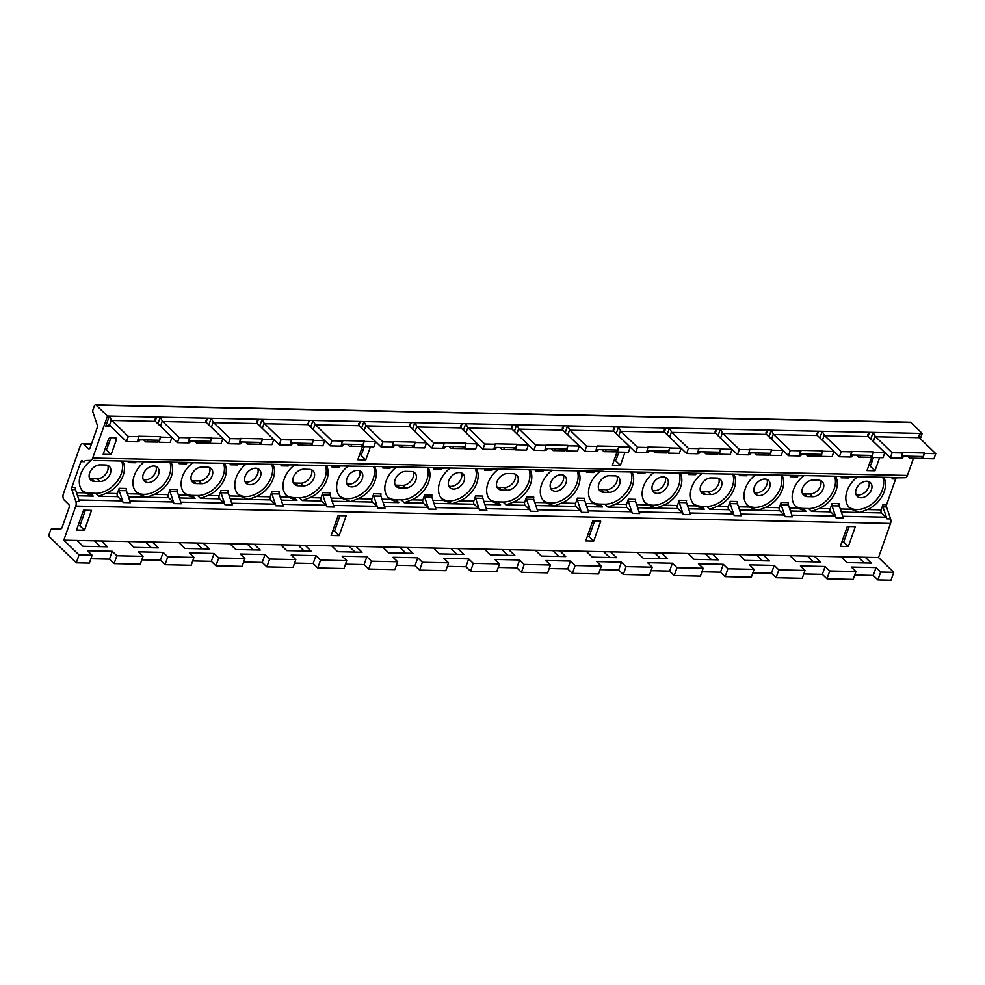 <?xml version="1.0" encoding="UTF-8"?>
<svg xmlns="http://www.w3.org/2000/svg" width="985" height="985" viewBox="0 0 985 985"><rect width="100%" height="100%" fill="white"/><g stroke="black" fill="none" stroke-linecap="round" stroke-linejoin="round"><path stroke-width="1.48" d="M878.521 557.547L890.538 523.429L75.82 506.056L63.803 540.174L79.046 554.937L92.134 555.22L87.517 550.738L112.253 551.268L116.87 555.749L143.059 556.303L138.442 551.834L163.165 552.351L167.782 556.833L193.971 557.387L189.354 552.917L214.09 553.447L218.707 557.916L244.896 558.47L240.278 554.001L265.014 554.53L269.631 559L295.82 559.566L291.191 555.084L315.926 555.614L320.544 560.083L346.732 560.65L342.115 556.168L366.851 556.697L371.468 561.179L397.657 561.733L393.04 557.264L417.763 557.781L422.393 562.263L448.581 562.817L443.952 558.347L468.688 558.877L473.305 563.346L499.493 563.9L494.876 559.431L519.612 559.96L524.229 564.43L550.418 564.996L545.801 560.514L570.524 561.044L575.154 565.513L601.33 566.079L596.713 561.598L621.449 562.127L626.066 566.609L652.255 567.163L647.637 562.694L672.373 563.223L676.99 567.692L703.179 568.246L698.562 563.777L723.286 564.306L727.903 568.776L754.091 569.33L749.474 564.861L774.21 565.39L778.827 569.859L805.016 570.426L800.399 565.944L825.122 566.473L829.752 570.955L855.94 571.509L851.311 567.04L876.047 567.557L880.664 572.039L893.764 572.31L878.521 557.547L865.236 557.264L871.245 563.088L846.878 562.558L840.87 556.747L865.236 557.264M91.322 444.444L83.934 444.284A4.531 2.696 -88.8 0 0 82.654 443.693A4.531 2.696 -88.8 0 0 80.241 445.983L63.348 493.977A4.531 2.696 -88.8 0 0 64.271 500.146L68.654 504.394A2.265 1.342 91.2 0 1 69.122 507.472L62.006 527.677A2.265 1.342 91.2 0 1 60.824 528.822L51.811 528.92A2.265 1.342 -88.8 0 0 50.641 530.065L49.25 533.993A2.265 1.342 -88.8 0 0 49.718 537.084L76.276 562.804L79.046 554.937M83.934 444.284L88.33 448.544L89.623 448.569M96.185 405.118L107.5 416.076L922.219 433.449L910.903 422.491L96.185 405.118A2.265 1.342 -88.8 0 0 95.545 404.823A2.265 1.342 -88.8 0 0 94.338 405.968L92.947 409.895A2.265 1.342 -88.8 0 0 92.935 412.161L97.306 425.237A2.265 1.342 91.2 0 1 97.281 427.49L90.177 447.695A2.265 1.342 91.2 0 1 88.97 448.84A2.265 1.342 91.2 0 1 88.33 448.544M107.5 416.076L92.713 458.062A4.531 2.696 -88.8 0 1 90.361 460.352L85.757 460.524A2.265 1.342 -88.8 0 0 84.575 461.669L80.942 461.583A2.265 1.342 91.2 0 1 82.124 460.438M80.942 461.583L71.88 487.316A2.265 1.342 91.2 0 0 71.856 489.582L75.857 501.525A4.531 2.696 -88.8 0 1 75.82 506.056M63.803 540.174L77.076 540.457L83.085 546.269L107.451 546.798L101.443 540.974L128.001 541.541L133.997 547.365L158.363 547.882L152.367 542.058L178.913 542.624L184.921 548.448L209.288 548.965L203.279 543.154L229.837 543.72L235.834 549.531L260.212 550.049L254.204 544.237L280.75 544.803L286.758 550.615L311.125 551.132L305.128 545.321L331.674 545.887L337.683 551.698L362.049 552.228L356.041 546.404L382.599 546.971L388.595 552.794L412.974 553.311L406.965 547.488L433.511 548.054L439.519 553.878L463.886 554.395L457.877 548.583L484.435 549.15L490.444 554.961L514.81 555.478L508.802 549.667L535.36 550.233L541.356 556.045L565.722 556.562L559.726 550.75L586.272 551.317L592.28 557.128L616.647 557.658L610.638 551.834L637.196 552.4L643.193 558.224L667.571 558.741L661.563 552.917L688.109 553.484L694.117 559.308L718.484 559.825L712.487 554.013L739.033 554.58L745.042 560.391L769.408 560.908L763.4 555.097L789.958 555.663L795.954 561.475L820.333 561.992L814.324 556.18L840.87 556.747M854.697 575.031L873.276 575.425L877.894 579.906L890.994 580.177L893.764 572.31M890.538 523.429A4.531 2.696 -88.8 0 0 890.575 518.898L886.943 518.824A4.531 2.696 -88.8 0 0 885.971 517.187L842.754 516.263M857.775 476.715L901.386 477.651A4.531 2.696 -88.8 0 0 901.447 477.651L893.198 477.737A2.265 1.342 91.2 0 0 892.028 478.882L895.661 478.969L886.599 504.702A2.265 1.342 -88.8 0 0 886.574 506.955L890.575 518.898M895.661 478.969A2.265 1.342 91.2 0 1 896.842 477.823L905.08 477.725A4.531 2.696 -88.8 0 0 907.431 475.447L92.713 458.062M922.219 433.449L920.347 438.756M913.477 458.284L907.431 475.447M910.903 422.491A2.265 1.342 -88.8 0 0 910.263 422.196L95.545 404.823M877.894 579.906L880.664 572.039M76.276 562.804L89.364 563.088L92.134 555.22M90.891 558.741L109.483 559.135L114.1 563.605L140.289 564.171L143.059 556.303M141.815 559.825L160.395 560.219L165.012 564.7L191.201 565.255L193.971 557.387M192.74 560.908L211.319 561.315L215.937 565.784L242.125 566.338L244.896 558.47M243.652 562.004L262.244 562.398L266.861 566.867L293.05 567.422L295.82 559.566M294.577 563.088L313.156 563.482L317.773 567.951L343.962 568.517L346.732 560.65M345.489 564.171L364.081 564.565L368.698 569.047L394.887 569.601L397.657 561.733M396.413 565.255L414.993 565.649L419.622 570.13L445.811 570.684L448.581 562.817M447.338 566.338L465.917 566.744L470.535 571.214L496.723 571.768L499.493 563.9M498.25 567.434L516.842 567.828L521.459 572.297L547.648 572.864L550.418 564.996M549.174 568.517L567.754 568.911L572.384 573.381L598.56 573.947L601.33 566.079M600.099 569.601L618.678 569.995L623.296 574.477L649.484 575.031L652.255 567.163M651.011 570.684L669.603 571.078L674.22 575.56L700.409 576.114L703.179 568.246M701.936 571.768L720.515 572.174L725.132 576.644L751.321 577.198L754.091 569.33M752.848 572.864L771.44 573.258L776.057 577.727L802.246 578.293L805.016 570.426M803.772 573.947L822.352 574.341L826.981 578.811L853.17 579.377L855.94 571.509M849.181 526.507L843.714 542.033L841.855 541.996M594.571 521.077L589.104 536.603L587.257 536.566M339.973 515.648L334.506 531.174L332.659 531.124M85.375 510.218L79.908 525.744L78.061 525.694M91.519 510.353L83.528 510.181L76.522 530.041L84.525 530.213L91.519 510.353M346.129 515.783L338.126 515.611L331.132 535.471L339.135 535.643L346.129 515.783M600.727 521.213L592.724 521.04L585.73 540.9L593.733 541.073L600.727 521.213M855.325 526.643L847.322 526.47L840.328 546.33L848.331 546.503L855.325 526.643M868.77 481.616A9.505 6.686 -45.9 0 1 866.751 490.444A9.505 6.686 -45.9 0 1 858.144 495.073A9.505 6.686 -45.9 0 1 856.113 494.692M766.933 479.449A9.505 6.686 -45.9 0 1 764.914 488.277A9.505 6.686 -45.9 0 1 756.308 492.906A9.505 6.686 -45.9 0 1 754.264 492.525M665.084 477.269A9.505 6.686 -45.9 0 1 663.065 486.097A9.505 6.686 -45.9 0 1 654.459 490.727A9.505 6.686 -45.9 0 1 652.427 490.345M563.248 475.102A9.505 6.686 -45.9 0 1 561.228 483.93A9.505 6.686 -45.9 0 1 552.622 488.56A9.505 6.686 -45.9 0 1 550.59 488.178M461.411 472.935A9.505 6.686 -45.9 0 1 459.392 481.751A9.505 6.686 -45.9 0 1 450.785 486.381A9.505 6.686 -45.9 0 1 448.754 485.999M359.574 470.756A9.505 6.686 -45.9 0 1 357.555 479.584A9.505 6.686 -45.9 0 1 348.949 484.214A9.505 6.686 -45.9 0 1 346.905 483.832M257.725 468.589A9.505 6.686 -45.9 0 1 255.706 477.417A9.505 6.686 -45.9 0 1 247.1 482.034A9.505 6.686 -45.9 0 1 245.068 481.653M155.889 466.41A9.505 6.686 -45.9 0 1 153.869 475.238A9.505 6.686 -45.9 0 1 145.263 479.867A9.505 6.686 -45.9 0 1 143.231 479.486M802.455 493.547A9.505 6.686 134.1 0 0 804.499 493.928L809.953 494.039A9.505 6.686 134.1 0 0 818.56 489.422A9.505 6.686 134.1 0 0 820.579 480.594M700.618 491.38A9.505 6.686 134.1 0 0 702.662 491.761L708.116 491.872A9.505 6.686 134.1 0 0 716.723 487.243A9.505 6.686 134.1 0 0 718.742 478.414M598.781 489.2A9.505 6.686 134.1 0 0 600.813 489.582L606.267 489.705A9.505 6.686 134.1 0 0 614.874 485.076A9.505 6.686 134.1 0 0 616.893 476.248M496.945 487.033A9.505 6.686 134.1 0 0 498.976 487.415L504.431 487.526A9.505 6.686 134.1 0 0 513.037 482.896A9.505 6.686 134.1 0 0 515.057 474.068M395.096 484.854A9.505 6.686 134.1 0 0 397.14 485.236L402.594 485.359A9.505 6.686 134.1 0 0 411.201 480.729A9.505 6.686 134.1 0 0 413.22 471.901M293.259 482.687A9.505 6.686 134.1 0 0 295.291 483.069L300.757 483.179A9.505 6.686 134.1 0 0 309.364 478.562A9.505 6.686 134.1 0 0 311.383 469.734M191.422 480.52A9.505 6.686 134.1 0 0 193.454 480.902L198.908 481.012A9.505 6.686 134.1 0 0 207.515 476.383A9.505 6.686 134.1 0 0 209.534 467.555M89.586 478.341A9.505 6.686 134.1 0 0 91.617 478.722L97.072 478.845A9.505 6.686 134.1 0 0 105.678 474.216A9.505 6.686 134.1 0 0 107.697 465.388M871.737 457.126L866.997 470.621L874.988 470.781L869.213 465.191L870.518 465.228M617.139 451.696L612.387 465.191L620.39 465.351L614.615 459.761L615.92 459.786M362.542 446.267L357.789 459.761L365.792 459.921L360.017 454.331L361.323 454.356M111.194 454.491L116.39 439.741A2.265 1.588 -45.9 0 0 116.144 438.079A2.265 1.588 -45.9 0 0 115.257 437.734L110.899 437.648A2.265 1.588 -45.9 0 0 108.387 439.569L103.191 454.319L111.194 454.491L105.42 448.901L106.725 448.926M873.473 457.508L871.072 464.341A2.265 1.342 91.2 0 1 869.866 465.486A2.265 1.342 91.2 0 1 869.213 465.191M105.42 448.901A2.265 1.342 91.2 0 0 106.06 449.197A2.265 1.342 91.2 0 0 107.267 448.052L110.936 437.648M360.017 454.331A2.265 1.342 91.2 0 0 360.67 454.627A2.265 1.342 91.2 0 0 361.864 453.482L364.278 446.648M614.615 459.761A2.265 1.342 91.2 0 0 615.268 460.057A2.265 1.342 91.2 0 0 616.462 458.911L618.875 452.078M365.792 459.921L370.422 446.784M620.39 465.351L625.019 452.213M874.988 470.781L879.617 457.643M93.969 460.426L137.592 461.362A4.531 2.696 -88.8 0 0 137.641 461.362L129.404 461.448L136.681 461.608A2.265 1.342 -88.8 0 0 135.499 462.753L128.222 462.593L128.727 461.177M136.681 461.608L188.517 462.445A4.531 2.696 -88.8 0 0 188.566 462.445L180.329 462.531L187.593 462.691A2.265 1.342 -88.8 0 0 186.424 463.837L179.147 463.676L179.652 462.26M187.593 462.691L239.429 463.529A4.531 2.696 -88.8 0 0 239.478 463.529L231.241 463.627L238.518 463.775A2.265 1.342 -88.8 0 0 237.336 464.92L230.071 464.772L230.564 463.344M238.518 463.775L290.353 464.625A4.531 2.696 -88.8 0 0 290.403 464.625L282.166 464.711L289.442 464.858A2.265 1.342 -88.8 0 0 288.26 466.004L280.984 465.856L281.488 464.427M289.442 464.858L341.266 465.708A4.531 2.696 -88.8 0 0 341.327 465.708L333.078 465.794L340.354 465.954A2.265 1.342 -88.8 0 0 339.185 467.099L331.908 466.939L332.413 465.511M391.279 467.038L399.516 466.952L392.239 466.791A4.531 2.696 -88.8 0 0 392.239 466.791L384.002 466.878L391.279 467.038A2.265 1.342 -88.8 0 0 390.097 468.183L382.82 468.023L383.325 466.607M399.491 466.952L443.115 467.875A4.531 2.696 -88.8 0 0 443.164 467.875L434.927 467.961L442.191 468.121A2.265 1.342 -88.8 0 0 441.021 469.266L433.745 469.106L434.25 467.69M450.416 468.035L494.027 468.958A4.531 2.696 -88.8 0 0 494.088 468.958L485.839 469.057L493.116 469.205A2.265 1.342 -88.8 0 0 491.946 470.35L484.669 470.202L485.162 468.774M501.328 469.119L544.951 470.054A4.531 2.696 -88.8 0 0 545 470.054L536.763 470.14L544.04 470.301A2.265 1.342 -88.8 0 0 542.858 471.433L535.581 471.286L536.086 469.857M544.04 470.301L595.876 471.138A4.531 2.696 -88.8 0 0 595.925 471.138L587.688 471.224L594.952 471.384A2.265 1.342 -88.8 0 0 593.783 472.529L586.506 472.369L587.011 470.941M594.952 471.384L646.788 472.221A4.531 2.696 -88.8 0 0 646.837 472.221L638.6 472.308L645.877 472.468A2.265 1.342 -88.8 0 0 644.695 473.613L637.43 473.453L637.923 472.037M645.877 472.468L697.712 473.305A4.531 2.696 -88.8 0 0 697.762 473.305L689.525 473.403L696.801 473.551A2.265 1.342 -88.8 0 0 695.619 474.696L688.343 474.536L688.847 473.12M696.801 473.551L748.625 474.388A4.531 2.696 -88.8 0 0 748.686 474.388L740.437 474.487L747.713 474.635A2.265 1.342 -88.8 0 0 746.544 475.78L739.267 475.632L739.772 474.204M798.638 475.73L806.875 475.632L799.598 475.484A4.531 2.696 -88.8 0 0 799.598 475.484L791.361 475.57L798.638 475.73A2.265 1.342 -88.8 0 0 797.456 476.863L790.179 476.715L790.684 475.287M806.85 475.632L850.474 476.568A4.531 2.696 -88.8 0 0 850.523 476.568L842.286 476.654L849.562 476.814A2.265 1.342 -88.8 0 0 848.38 477.959L841.104 477.799L841.609 476.371M883.717 477.269A23.086 16.24 -45.9 0 1 867.305 509.553L859.757 512.471L881.587 512.926A2.265 1.342 91.2 0 1 881.119 509.848L882.966 504.615A2.265 1.342 91.2 0 0 882.942 506.881L886.943 518.824M892.028 478.882L892.521 477.466M835.526 476.248A23.086 16.24 -45.9 0 1 819.114 508.519L811.566 511.437L830.663 511.843A2.265 1.342 91.2 0 1 830.207 508.765L832.042 503.532L839.318 503.692A2.265 1.342 -88.8 0 0 839.294 505.945L832.017 505.798L836.019 517.741A4.531 2.696 -88.8 0 0 835.058 516.091L791.829 515.167M781.881 475.102A23.086 16.24 -45.9 0 1 765.468 507.373L757.921 510.292L779.751 510.759A2.265 1.342 91.2 0 1 779.283 507.669L781.13 502.448L788.394 502.596A2.265 1.342 -88.8 0 0 788.369 504.862L781.105 504.714L785.107 516.657A4.531 2.696 -88.8 0 0 784.134 515.007L740.905 514.084M733.69 474.081A23.086 16.24 -45.9 0 1 717.277 506.352L709.729 509.27L728.826 509.676A2.265 1.342 91.2 0 1 728.358 506.585L730.205 501.365L737.482 501.513A2.265 1.342 -88.8 0 0 737.457 503.778L730.18 503.618L734.182 515.574A4.531 2.696 -88.8 0 0 733.209 513.924L689.992 513M680.044 472.935A23.086 16.24 -45.9 0 1 663.631 505.206L656.084 508.125L677.902 508.592A2.265 1.342 91.2 0 1 677.446 505.502L679.281 500.269L686.557 500.429A2.265 1.342 -88.8 0 0 686.533 502.695L679.256 502.535L683.258 514.478A4.531 2.696 -88.8 0 0 682.297 512.84L639.068 511.917M631.853 471.901A23.086 16.24 -45.9 0 1 615.44 504.185L607.893 507.09L626.989 507.497A2.265 1.342 91.2 0 1 626.522 504.418L628.368 499.186L635.633 499.346A2.265 1.342 -88.8 0 0 635.62 501.611L628.344 501.451L632.345 513.394A4.531 2.696 -88.8 0 0 631.373 511.744L588.144 510.833M578.207 470.756A23.086 16.24 -45.9 0 1 561.795 503.039L554.247 505.945L576.065 506.413A2.265 1.342 91.2 0 1 575.597 503.335L577.444 498.102L584.721 498.262A2.265 1.342 -88.8 0 0 584.696 500.515L577.419 500.368L581.421 512.311A4.531 2.696 -88.8 0 0 580.448 510.661L537.231 509.737M530.016 469.734A23.086 16.24 -45.9 0 1 513.604 502.005L506.056 504.923L525.14 505.33A2.265 1.342 91.2 0 1 524.685 502.239L526.519 497.019L533.796 497.166A2.265 1.342 -88.8 0 0 533.771 499.432L526.507 499.272L530.509 511.227A4.531 2.696 -88.8 0 0 529.536 509.577L486.307 508.654M476.358 468.589A23.086 16.24 -45.9 0 1 459.946 500.86L452.398 503.778L474.228 504.246A2.265 1.342 91.2 0 1 473.76 501.156L475.607 495.935L482.884 496.083A2.265 1.342 -88.8 0 0 482.859 498.348L475.583 498.188L479.584 510.131A4.531 2.696 -88.8 0 0 478.612 508.494L435.395 507.57M428.167 467.555A23.086 16.24 -45.9 0 1 411.755 499.838L404.207 502.744L423.304 503.15A2.265 1.342 91.2 0 1 422.848 500.072L424.683 494.839L431.959 494.999A2.265 1.342 -88.8 0 0 431.935 497.265L424.658 497.105L428.66 509.048A4.531 2.696 -88.8 0 0 427.699 507.41L384.47 506.487M374.522 466.41A23.086 16.24 -45.9 0 1 358.109 498.693L350.562 501.599L372.392 502.067A2.265 1.342 91.2 0 1 371.924 498.989L373.758 493.756L381.035 493.916A2.265 1.342 -88.8 0 0 381.01 496.169L373.746 496.021L377.748 507.964A4.531 2.696 -88.8 0 0 376.775 506.315L333.546 505.404M326.331 465.388A23.086 16.24 -45.9 0 1 309.918 497.659L302.37 500.577L321.467 500.983A2.265 1.342 91.2 0 1 320.999 497.893L322.846 492.672L330.123 492.82A2.265 1.342 -88.8 0 0 330.098 495.086L322.821 494.938L326.823 506.881A4.531 2.696 -88.8 0 0 325.85 505.231L282.633 504.308M272.685 464.243A23.086 16.24 -45.9 0 1 256.272 496.514L248.725 499.432L270.543 499.9A2.265 1.342 91.2 0 1 270.087 496.809L271.922 491.589L279.198 491.737A2.265 1.342 -88.8 0 0 279.174 494.002L271.897 493.842L275.899 505.798A4.531 2.696 -88.8 0 0 274.938 504.148L231.709 503.224M224.494 463.209A23.086 16.24 -45.9 0 1 208.081 495.492L200.534 498.41L219.63 498.816A2.265 1.342 91.2 0 1 219.162 495.726L221.009 490.493L228.274 490.653A2.265 1.342 -88.8 0 0 228.261 492.919L220.985 492.759L224.986 504.702A4.531 2.696 -88.8 0 0 224.014 503.064L180.784 502.141M170.848 462.063A23.086 16.24 -45.9 0 1 154.436 494.347L146.888 497.265L168.706 497.721A2.265 1.342 91.2 0 1 168.238 494.642L170.085 489.41L177.362 489.57A2.265 1.342 -88.8 0 0 177.337 491.835L170.06 491.675L174.062 503.618A4.531 2.696 -88.8 0 0 173.089 501.981L129.872 501.057M122.657 461.042A23.086 16.24 -45.9 0 1 106.245 493.313L98.697 496.231L117.781 496.637A2.265 1.342 91.2 0 1 117.326 493.559L119.16 488.326L126.437 488.486A2.265 1.342 -88.8 0 0 126.412 490.739L119.148 490.592L123.137 502.535A4.531 2.696 -88.8 0 0 122.177 500.885L78.948 499.974M789.958 555.663L814.324 556.18M739.033 554.58L763.4 555.097M688.109 553.484L712.487 554.013M637.196 552.4L661.563 552.917M586.272 551.317L610.638 551.834M535.36 550.233L559.726 550.75M484.435 549.15L508.802 549.667M433.511 548.054L457.877 548.583M382.599 546.971L406.965 547.488M331.674 545.887L356.041 546.404M280.75 544.803L305.128 545.321M229.837 543.72L254.204 544.237M178.913 542.624L203.279 543.154M128.001 541.541L152.367 542.058M77.076 540.457L101.443 540.974M807.368 556.033L813.364 561.844M756.443 554.949L762.452 560.76M705.519 553.865L711.527 559.677M654.606 552.77L660.603 558.593M603.682 551.686L609.69 557.51M552.757 550.603L558.766 556.414M501.845 549.519L507.841 555.331M450.921 548.436L456.929 554.247M399.996 547.34L406.005 553.164M349.084 546.256L355.092 552.08M298.159 545.173L304.168 550.984M247.247 544.089L253.244 549.901M196.323 543.006L202.331 548.817M145.398 541.91L151.407 547.734M94.486 540.827L100.482 546.638M858.28 557.116L864.288 562.94M84.525 530.213L79.908 525.744M339.135 535.643L334.506 531.174M593.733 541.073L589.104 536.603M848.331 546.503L843.714 542.033M71.88 487.316L75.525 487.39A2.265 1.342 -88.8 0 0 75.5 489.656L79.502 501.599L75.857 501.525M121.647 461.017A23.086 16.24 -45.9 0 1 116.427 482.293A23.086 16.24 -45.9 0 1 95.693 493.325L90.238 493.202L93.23 496.12L84.759 492.857A23.086 16.24 -45.9 0 1 83.085 491.515A23.086 16.24 -45.9 0 1 91.039 460.463M90.238 493.202A23.086 16.24 -45.9 0 1 82.211 490.567M117.781 496.637L122.177 500.885M100.211 464.883A9.505 6.686 134.1 0 0 90.805 470.633A9.505 6.686 134.1 0 0 90.682 479.978A9.505 6.686 134.1 0 0 94.388 481.406L99.842 481.53A9.505 6.686 134.1 0 0 109.249 475.78A9.505 6.686 134.1 0 0 109.36 466.434A9.505 6.686 134.1 0 0 105.666 465.006L100.211 464.883M128.469 496.871L146.888 497.265L138.405 494.002A23.086 16.24 -45.9 0 1 136.73 492.66A23.086 16.24 -45.9 0 1 144.807 461.522M128.222 462.593A2.265 1.342 91.2 0 1 129.404 461.448M169.839 462.051A23.086 16.24 134.1 0 1 164.618 483.327A23.086 16.24 134.1 0 1 143.884 494.347A23.086 16.24 -45.9 0 1 135.856 491.712M223.484 463.196A23.086 16.24 -45.9 0 1 218.264 484.472A23.086 16.24 -45.9 0 1 197.529 495.492L192.075 495.381L195.079 498.287L186.608 495.036A23.086 16.24 -45.9 0 1 184.921 493.694A23.086 16.24 -45.9 0 1 192.875 462.63M192.075 495.381A23.086 16.24 -45.9 0 1 184.047 492.746M219.63 498.816L224.014 503.064M177.337 491.835L181.338 503.778L174.062 503.618M170.06 491.675A2.265 1.342 91.2 0 1 170.085 489.41M168.706 497.721L173.089 501.981M126.412 490.739L130.414 502.695L123.137 502.535M119.148 490.592A2.265 1.342 91.2 0 1 119.16 488.326M202.048 467.062A9.505 6.686 134.1 0 0 192.641 472.812A9.505 6.686 134.1 0 0 192.531 482.145A9.505 6.686 134.1 0 0 196.224 483.586L201.679 483.697A9.505 6.686 134.1 0 0 211.085 477.947A9.505 6.686 134.1 0 0 211.209 468.614A9.505 6.686 134.1 0 0 207.503 467.173L202.048 467.062M230.305 499.038L248.725 499.432L240.254 496.181A23.086 16.24 -45.9 0 1 238.579 494.827A23.086 16.24 -45.9 0 1 246.644 463.689M230.071 464.772A2.265 1.342 91.2 0 1 231.241 463.627M271.675 464.218A23.086 16.24 134.1 0 1 266.455 485.494A23.086 16.24 134.1 0 1 245.721 496.526A23.086 16.24 -45.9 0 1 237.705 493.891M325.321 465.363A23.086 16.24 -45.9 0 1 320.1 486.639A23.086 16.24 -45.9 0 1 299.366 497.671L293.912 497.548L296.916 500.466L288.445 497.203A23.086 16.24 -45.9 0 1 286.77 495.861A23.086 16.24 -45.9 0 1 294.712 464.809M293.912 497.548A23.086 16.24 -45.9 0 1 285.896 494.913M321.467 500.983L325.85 505.231M279.174 494.002L283.175 505.945L275.899 505.798M271.897 493.842A2.265 1.342 91.2 0 1 271.922 491.589M270.543 499.9L274.938 504.148M228.261 492.919L232.263 504.862L224.986 504.702M220.985 492.759A2.265 1.342 91.2 0 1 221.009 490.493M303.885 469.229A9.505 6.686 134.1 0 0 294.49 474.979A9.505 6.686 134.1 0 0 294.367 484.325A9.505 6.686 134.1 0 0 298.073 485.753L303.528 485.864A9.505 6.686 134.1 0 0 312.922 480.126A9.505 6.686 134.1 0 0 313.045 470.781A9.505 6.686 134.1 0 0 309.339 469.352L303.885 469.229M332.142 501.217L350.562 501.599L342.09 498.348A23.086 16.24 -45.9 0 1 340.416 497.006A23.086 16.24 -45.9 0 1 348.481 465.856M331.908 466.939A2.265 1.342 91.2 0 1 333.078 465.794M392.19 466.791L340.354 465.954M373.512 466.397A23.086 16.24 134.1 0 1 368.291 487.673A23.086 16.24 134.1 0 1 347.557 498.693A23.086 16.24 -45.9 0 1 339.542 496.058M427.158 467.543A23.086 16.24 -45.9 0 1 421.937 488.819A23.086 16.24 -45.9 0 1 401.203 499.838L395.748 499.727L398.753 502.633L390.282 499.37A23.086 16.24 -45.9 0 1 388.607 498.028A23.086 16.24 -45.9 0 1 396.561 466.976M395.748 499.727A23.086 16.24 -45.9 0 1 387.733 497.08M423.304 503.15L427.699 507.41M381.01 496.169L385.012 508.125L377.748 507.964M373.746 496.021A2.265 1.342 91.2 0 1 373.758 493.756M372.392 502.067L376.775 506.315M330.098 495.086L334.1 507.029L326.823 506.881M322.821 494.938A2.265 1.342 91.2 0 1 322.846 492.672M405.721 471.409A9.505 6.686 134.1 0 0 396.327 477.146A9.505 6.686 134.1 0 0 396.204 486.491A9.505 6.686 134.1 0 0 399.91 487.92L405.364 488.043A9.505 6.686 134.1 0 0 414.759 482.293A9.505 6.686 134.1 0 0 414.882 472.948A9.505 6.686 134.1 0 0 411.176 471.519L405.721 471.409M433.991 503.384L452.398 503.778L443.927 500.515A23.086 16.24 -45.9 0 1 442.253 499.173A23.086 16.24 -45.9 0 1 450.317 468.035M433.745 469.106A2.265 1.342 91.2 0 1 434.927 467.961M443.164 467.875L450.44 468.035L442.191 468.121M475.349 468.565A23.086 16.24 134.1 0 1 470.128 489.84A23.086 16.24 134.1 0 1 449.406 500.873A23.086 16.24 -45.9 0 1 441.379 498.225M529.007 469.71A23.086 16.24 -45.9 0 1 523.786 490.986A23.086 16.24 -45.9 0 1 503.052 502.018L497.597 501.894L500.589 504.8L492.118 501.55A23.086 16.24 -45.9 0 1 490.444 500.208A23.086 16.24 -45.9 0 1 498.398 469.156M497.597 501.894A23.086 16.24 -45.9 0 1 489.57 499.26M525.14 505.33L529.536 509.577M482.859 498.348L486.861 510.292L479.584 510.131M475.583 498.188A2.265 1.342 91.2 0 1 475.607 495.935M474.228 504.246L478.612 508.494M431.935 497.265L435.936 509.208L428.66 509.048M424.658 497.105A2.265 1.342 91.2 0 1 424.683 494.839M507.57 473.576A9.505 6.686 134.1 0 0 498.164 479.326A9.505 6.686 134.1 0 0 498.041 488.659A9.505 6.686 134.1 0 0 501.747 490.099L507.201 490.21A9.505 6.686 134.1 0 0 516.608 484.46A9.505 6.686 134.1 0 0 516.719 475.127A9.505 6.686 134.1 0 0 513.025 473.687L507.57 473.576M535.828 505.551L554.247 505.945L545.776 502.695A23.086 16.24 -45.9 0 1 544.089 501.353A23.086 16.24 -45.9 0 1 552.166 470.202M535.581 471.286A2.265 1.342 91.2 0 1 536.763 470.14M577.198 470.731A23.086 16.24 134.1 0 1 571.977 492.02A23.086 16.24 134.1 0 1 551.243 503.039A23.086 16.24 -45.9 0 1 543.215 500.405M630.843 471.877A23.086 16.24 -45.9 0 1 625.623 493.165A23.086 16.24 -45.9 0 1 604.888 504.185L599.434 504.074L602.438 506.979L593.967 503.717A23.086 16.24 -45.9 0 1 592.28 502.375A23.086 16.24 -45.9 0 1 600.234 471.322M599.434 504.074A23.086 16.24 -45.9 0 1 591.419 501.427M626.989 507.497L631.373 511.744M584.696 500.515L588.698 512.471L581.421 512.311M577.419 500.368A2.265 1.342 91.2 0 1 577.444 498.102M576.065 506.413L580.448 510.661M533.771 499.432L537.773 511.375L530.509 511.227M526.507 499.272A2.265 1.342 91.2 0 1 526.519 497.019M609.407 475.743A9.505 6.686 134.1 0 0 600 481.493A9.505 6.686 134.1 0 0 599.89 490.838A9.505 6.686 134.1 0 0 603.583 492.266L609.038 492.389A9.505 6.686 134.1 0 0 618.445 486.639A9.505 6.686 134.1 0 0 618.568 477.294A9.505 6.686 134.1 0 0 614.862 475.866L609.407 475.743M637.664 507.731L656.084 508.125L647.613 504.862A23.086 16.24 -45.9 0 1 645.938 503.52A23.086 16.24 -45.9 0 1 654.003 472.381M637.43 473.453A2.265 1.342 91.2 0 1 638.6 472.308M679.034 472.911A23.086 16.24 134.1 0 1 673.814 494.187A23.086 16.24 134.1 0 1 653.08 505.219A23.086 16.24 -45.9 0 1 645.064 502.572M732.68 474.056A23.086 16.24 -45.9 0 1 727.459 495.332A23.086 16.24 -45.9 0 1 706.725 506.352L701.271 506.241L704.275 509.146L695.804 505.896A23.086 16.24 -45.9 0 1 694.13 504.554A23.086 16.24 -45.9 0 1 702.071 473.489M701.271 506.241A23.086 16.24 -45.9 0 1 693.255 503.606M728.826 509.676L733.209 513.924M686.533 502.695L690.534 514.638L683.258 514.478M679.256 502.535A2.265 1.342 91.2 0 1 679.281 500.269M677.902 508.592L682.297 512.84M635.62 501.611L639.622 513.554L632.345 513.394M628.344 501.451A2.265 1.342 91.2 0 1 628.368 499.186M711.244 477.922A9.505 6.686 134.1 0 0 701.849 483.672A9.505 6.686 134.1 0 0 701.726 493.005A9.505 6.686 134.1 0 0 705.432 494.445L710.887 494.556A9.505 6.686 134.1 0 0 720.281 488.806A9.505 6.686 134.1 0 0 720.404 479.473A9.505 6.686 134.1 0 0 716.698 478.033L711.244 477.922M739.501 509.898L757.921 510.292L749.45 507.041A23.086 16.24 -45.9 0 1 747.775 505.699A23.086 16.24 -45.9 0 1 755.84 474.548M739.267 475.632A2.265 1.342 91.2 0 1 740.437 474.487M799.549 475.484L747.713 474.635M780.871 475.078A23.086 16.24 134.1 0 1 775.651 496.354A23.086 16.24 134.1 0 1 754.916 507.386A23.086 16.24 -45.9 0 1 746.901 504.751M834.517 476.223A23.086 16.24 -45.9 0 1 829.296 497.499A23.086 16.24 -45.9 0 1 808.562 508.531L803.107 508.408L806.112 511.326L797.641 508.063A23.086 16.24 -45.9 0 1 795.966 506.721A23.086 16.24 -45.9 0 1 803.92 475.669M803.107 508.408A23.086 16.24 -45.9 0 1 795.092 505.773M830.663 511.843L835.058 516.091M788.369 504.862L792.371 516.805L785.107 516.657M781.105 504.714A2.265 1.342 91.2 0 1 781.13 502.448M779.751 510.759L784.134 515.007M737.457 503.778L741.459 515.721L734.182 515.574M730.18 503.618A2.265 1.342 91.2 0 1 730.205 501.365M813.081 480.089A9.505 6.686 134.1 0 0 803.686 485.839A9.505 6.686 134.1 0 0 803.563 495.184A9.505 6.686 134.1 0 0 807.269 496.612L812.724 496.723A9.505 6.686 134.1 0 0 822.118 490.986A9.505 6.686 134.1 0 0 822.241 481.64A9.505 6.686 134.1 0 0 818.535 480.212L813.081 480.089M841.35 512.077L859.757 512.471L851.286 509.208A23.086 16.24 -45.9 0 1 849.612 507.866A23.086 16.24 -45.9 0 1 857.676 476.728M841.104 477.799A2.265 1.342 91.2 0 1 842.286 476.654M850.523 476.568L857.8 476.715L849.562 476.814M882.708 477.257A23.086 16.24 134.1 0 1 877.487 498.533A23.086 16.24 134.1 0 1 856.765 509.553A23.086 16.24 -45.9 0 1 848.738 506.918M881.587 512.926L885.971 517.187M839.294 505.945L843.295 517.901L836.019 517.741M832.017 505.798A2.265 1.342 91.2 0 1 832.042 503.532M860.915 497.757A9.505 6.686 -45.9 0 1 857.209 496.329A9.505 6.686 -45.9 0 1 857.332 486.984A9.505 6.686 -45.9 0 1 866.738 481.234A9.505 6.686 134.1 0 1 870.432 482.675A9.505 6.686 134.1 0 1 870.309 492.007A9.505 6.686 134.1 0 1 860.915 497.757M790.179 476.715A2.265 1.342 91.2 0 1 791.361 475.57M759.078 495.59A9.505 6.686 -45.9 0 1 755.372 494.15A9.505 6.686 -45.9 0 1 755.495 484.817A9.505 6.686 -45.9 0 1 764.889 479.067A9.505 6.686 134.1 0 1 768.596 480.495A9.505 6.686 134.1 0 1 768.472 489.84A9.505 6.686 134.1 0 1 759.078 495.59M688.343 474.536A2.265 1.342 91.2 0 1 689.525 473.403M657.241 493.411A9.505 6.686 -45.9 0 1 653.535 491.983A9.505 6.686 -45.9 0 1 653.658 482.638A9.505 6.686 -45.9 0 1 663.053 476.888A9.505 6.686 134.1 0 1 666.759 478.328A9.505 6.686 134.1 0 1 666.636 487.661A9.505 6.686 134.1 0 1 657.241 493.411M586.506 472.369A2.265 1.342 91.2 0 1 587.688 471.224M555.392 491.244A9.505 6.686 -45.9 0 1 551.686 489.804A9.505 6.686 -45.9 0 1 551.809 480.471A9.505 6.686 -45.9 0 1 561.216 474.721A9.505 6.686 134.1 0 1 564.922 476.149A9.505 6.686 134.1 0 1 564.799 485.494A9.505 6.686 134.1 0 1 555.392 491.244M494.088 468.958L501.353 469.119L493.116 469.205M484.669 470.202A2.265 1.342 91.2 0 1 485.839 469.057M453.556 489.065A9.505 6.686 -45.9 0 1 449.849 487.637A9.505 6.686 -45.9 0 1 449.973 478.291A9.505 6.686 -45.9 0 1 459.379 472.554A9.505 6.686 134.1 0 1 463.073 473.982A9.505 6.686 134.1 0 1 462.95 483.315A9.505 6.686 134.1 0 1 453.556 489.065M382.82 468.023A2.265 1.342 91.2 0 1 384.002 466.878M351.719 486.898A9.505 6.686 -45.9 0 1 348.013 485.457A9.505 6.686 -45.9 0 1 348.136 476.124A9.505 6.686 -45.9 0 1 357.53 470.374A9.505 6.686 134.1 0 1 361.236 471.815A9.505 6.686 134.1 0 1 361.113 481.148A9.505 6.686 134.1 0 1 351.719 486.898M280.984 465.856A2.265 1.342 91.2 0 1 282.166 464.711M249.87 484.719A9.505 6.686 -45.9 0 1 246.176 483.29A9.505 6.686 -45.9 0 1 246.299 473.957A9.505 6.686 -45.9 0 1 255.694 468.207A9.505 6.686 134.1 0 1 259.4 469.636A9.505 6.686 134.1 0 1 259.277 478.981A9.505 6.686 134.1 0 1 249.87 484.719M179.147 463.676A2.265 1.342 91.2 0 1 180.329 462.531M148.033 482.551A9.505 6.686 -45.9 0 1 144.327 481.123A9.505 6.686 -45.9 0 1 144.45 471.778A9.505 6.686 -45.9 0 1 153.857 466.028A9.505 6.686 134.1 0 1 157.563 467.469A9.505 6.686 134.1 0 1 157.44 476.802A9.505 6.686 134.1 0 1 148.033 482.551M90.361 460.352L85.757 460.524M110.874 426.456L105.715 426.345L109.507 425.175A2.721 1.613 91.2 0 1 109.754 425.36L126.499 441.575L137.407 441.809L138.75 436.232L160.58 436.7L159.238 442.277L157.083 440.196M108.843 425.003L109.507 425.175L111.367 419.893A3.164 1.884 -88.8 0 0 111.797 420.447L128.309 436.441L126.499 441.575M105.715 426.345L109.323 416.113L111.367 419.893M159.238 442.277L170.146 442.511L171.956 437.377L155.433 421.383A3.164 1.884 -88.8 0 1 155.014 420.817L154.99 419.302L156.603 417.123L155.199 421.1M161.035 437.143L171.956 437.377M138.122 439.802L159.324 440.246L160.58 436.7M128.309 436.441L139.217 436.675M140.301 439.839A5.885 4.137 134.1 0 0 138.651 441.686L136.262 441.699M137.457 441.662L138.651 441.686M143.662 439.913L145.718 441.908L147.651 441.883A5.885 4.137 134.1 0 0 147.307 439.987M158.043 441.12L157.698 442.093L145.718 441.908M147.651 441.883L157.698 442.093M160.58 426.37A2.721 1.613 91.2 0 1 160.678 426.443L177.423 442.671L188.332 442.893L189.674 437.315L211.492 437.783L210.15 443.361L208.007 441.292M210.15 443.361L221.059 443.595L222.869 438.46L206.357 422.466A3.164 1.884 -88.8 0 1 205.939 421.912L205.902 420.386L207.515 418.206L206.111 422.196M157.92 423.784L160.247 417.197L162.291 420.977A3.164 1.884 -88.8 0 0 162.71 421.543L179.221 437.537L177.423 442.671M211.96 438.226L222.869 438.46M189.034 440.886L210.248 441.329L211.492 437.783M179.221 437.537L190.142 437.771M191.225 440.935A5.885 4.137 134.1 0 0 189.563 442.77L187.187 442.794M188.381 442.745L189.563 442.77M194.587 440.997L196.643 442.991L198.564 442.967A5.885 4.137 134.1 0 0 198.219 441.083M208.955 442.203L208.611 443.176L196.643 442.991M198.564 442.967L208.611 443.176M211.504 427.453A2.721 1.613 91.2 0 1 211.59 427.539L228.335 443.755L239.244 443.989L240.599 438.399L262.416 438.867L261.074 444.444L258.932 442.376M261.074 444.444L271.983 444.678L273.793 439.544L257.282 423.55A3.164 1.884 -88.8 0 1 256.851 422.996L256.826 421.469L258.439 419.29L257.036 423.279M208.845 424.88L211.172 418.28L213.216 422.06A3.164 1.884 -88.8 0 0 213.634 422.627L230.145 438.62L228.335 443.755M262.884 439.322L273.793 439.544M239.958 441.969L261.173 442.425L262.416 438.867M230.145 438.62L241.054 438.854M242.138 442.019A5.885 4.137 134.1 0 0 240.488 443.853L238.099 443.878M239.306 443.829L240.488 443.853M245.511 442.093L247.567 444.075L249.488 444.05A5.885 4.137 134.1 0 0 249.143 442.166M259.88 443.299L259.535 444.26L247.567 444.075M249.488 444.05L259.535 444.26M262.429 428.537A2.721 1.613 91.2 0 1 262.515 428.623L279.26 444.838L290.169 445.072L291.511 439.495L313.341 439.95L311.986 445.54L309.844 443.459M311.986 445.54L322.908 445.774L324.705 440.64L308.194 424.646A3.164 1.884 -88.8 0 1 307.776 424.079L309.352 420.373L307.96 424.363M259.757 425.963L262.084 419.364L264.128 423.144A3.164 1.884 -88.8 0 0 264.546 423.71L281.07 439.704L279.26 444.838M313.796 440.406L324.705 440.64M290.883 443.053L312.085 443.509L313.341 439.95M281.07 439.704L291.979 439.938M293.062 443.102A5.885 4.137 134.1 0 0 291.412 444.949L289.024 444.961M290.218 444.925L291.412 444.949M296.423 443.176L298.48 445.171L300.4 445.134A5.885 4.137 134.1 0 0 300.068 443.25M310.792 444.383L310.46 445.355L298.48 445.171M300.4 445.134L310.46 445.355M313.341 429.62A2.721 1.613 91.2 0 1 313.439 429.706L330.172 445.922L341.093 446.156L342.435 440.578L364.253 441.046L362.911 446.624L360.769 444.543M362.911 446.624L373.82 446.858L375.63 441.723L359.119 425.729A3.164 1.884 -88.8 0 1 358.7 425.163L358.663 423.648L360.276 421.457L358.872 425.446M310.681 427.047L313.008 420.46L315.052 424.239A3.164 1.884 -88.8 0 0 315.471 424.794L331.982 440.787L330.172 445.922M364.721 441.489L375.63 441.723M341.795 444.137L363.009 444.592L364.253 441.046M331.982 440.787L342.891 441.021M343.987 444.186A5.885 4.137 134.1 0 0 342.324 446.033L339.948 446.045M341.142 446.008L342.324 446.033M347.348 444.26L349.404 446.254L351.325 446.217A5.885 4.137 134.1 0 0 350.98 444.333M361.717 445.466L361.372 446.439L349.404 446.254M351.325 446.217L361.372 446.439M364.265 430.716A2.721 1.613 91.2 0 1 364.351 430.79L381.096 447.005L392.005 447.239L393.36 441.662L415.177 442.13L413.835 447.707L411.693 445.626M413.835 447.707L424.744 447.941L426.554 442.807L410.043 426.813A3.164 1.884 -88.8 0 1 409.612 426.246L409.588 424.732L411.201 422.553L409.797 426.53M361.606 428.13L363.933 421.543L365.964 425.323A3.164 1.884 -88.8 0 0 366.395 425.877L382.906 441.871L381.096 447.005M415.645 442.573L426.554 442.807M392.719 445.232L413.922 445.676L415.177 442.13M382.906 441.871L393.815 442.105M394.899 445.269A5.885 4.137 134.1 0 0 393.249 447.116L390.86 447.141M392.067 447.091L393.249 447.116M398.26 445.343L400.316 447.338L402.249 447.313A5.885 4.137 134.1 0 0 401.905 445.429M412.641 446.55L412.296 447.522L400.316 447.338M402.249 447.313L412.296 447.522M415.177 431.799A2.721 1.613 91.2 0 1 415.276 431.873L432.021 448.101L442.93 448.323L444.272 442.745L466.102 443.213L464.748 448.791L462.605 446.722M464.748 448.791L475.669 449.025L477.466 443.89L460.955 427.896A3.164 1.884 -88.8 0 1 460.537 427.342L460.5 425.815L462.113 423.636L460.721 427.625M412.518 429.214L414.845 422.627L416.889 426.406A3.164 1.884 -88.8 0 0 417.308 426.973L433.831 442.967L432.021 448.101M466.558 443.656L477.466 443.89M443.644 446.316L464.846 446.771L466.102 443.213M433.831 442.967L444.74 443.201M445.823 446.365A5.885 4.137 134.1 0 0 444.173 448.2L441.785 448.224M442.979 448.175L444.173 448.2M449.185 446.427L451.241 448.421L453.162 448.397A5.885 4.137 134.1 0 0 452.829 446.513M463.553 447.633L463.221 448.606L451.241 448.421M453.162 448.397L463.221 448.606M466.102 432.883A2.721 1.613 91.2 0 1 466.188 432.969L482.933 449.185L493.854 449.419L495.196 443.829L517.014 444.297L515.672 449.874L513.53 447.806M515.672 449.874L526.581 450.108L528.391 444.974L511.88 428.98A3.164 1.884 -88.8 0 1 511.461 428.426L511.424 426.899L513.037 424.72L511.634 428.709M463.442 430.31L465.77 423.71L467.813 427.49A3.164 1.884 -88.8 0 0 468.232 428.056L484.743 444.05L482.933 449.185M517.482 444.752L528.391 444.974M494.556 447.399L515.771 447.855L517.014 444.297M484.743 444.05L495.652 444.284M496.748 447.449A5.885 4.137 134.1 0 0 495.086 449.283L492.709 449.308M493.904 449.258L495.086 449.283M500.109 447.522L502.165 449.505L504.086 449.48A5.885 4.137 134.1 0 0 503.741 447.596M514.478 448.729L514.133 449.689L502.165 449.505M504.086 449.48L514.133 449.689M517.027 433.966A2.721 1.613 91.2 0 1 517.113 434.053L533.858 450.268L544.767 450.502L546.109 444.925L567.939 445.38L566.597 450.97L564.442 448.889M566.597 450.97L577.505 451.204L579.315 446.07L562.792 430.076A3.164 1.884 -88.8 0 1 562.373 429.509L562.349 427.995L563.962 425.803L562.558 429.792M514.367 431.393L516.682 424.794L518.726 428.573A3.164 1.884 -88.8 0 0 519.157 429.14L535.668 445.134L533.858 450.268M568.394 445.836L579.315 446.07M545.481 448.483L566.683 448.938L567.939 445.38M535.668 445.134L546.577 445.368M547.66 448.532A5.885 4.137 134.1 0 0 546.01 450.379L543.621 450.391M544.816 450.354L546.01 450.379M551.021 448.606L553.077 450.601L555.011 450.564A5.885 4.137 134.1 0 0 554.666 448.68M565.402 449.813L565.058 450.785L553.077 450.601M555.011 450.564L565.058 450.785M567.939 435.05A2.721 1.613 91.2 0 1 568.037 435.136L584.782 451.352L595.691 451.586L597.033 446.008L618.863 446.476L617.509 452.053L615.366 449.973M617.509 452.053L628.418 452.287L630.228 447.153L613.717 431.159A3.164 1.884 -88.8 0 1 613.298 430.593L613.261 429.078L614.874 426.887L613.47 430.876M565.279 432.477L567.606 425.889L569.65 429.669A3.164 1.884 -88.8 0 0 570.069 430.223L586.58 446.217L584.782 451.352M619.319 446.919L630.228 447.153M596.393 449.566L617.607 450.022L618.863 446.476M586.58 446.217L597.501 446.451M598.585 449.616A5.885 4.137 134.1 0 0 596.922 451.462L594.546 451.475M595.74 451.438L596.922 451.462M601.946 449.689L604.002 451.684L605.923 451.647A5.885 4.137 134.1 0 0 605.578 449.763M616.314 450.896L615.97 451.869L604.002 451.684M605.923 451.647L615.97 451.869M618.863 436.146A2.721 1.613 91.2 0 1 618.949 436.22L635.694 452.435L646.603 452.669L647.958 447.091L669.775 447.559L668.433 453.137L666.291 451.068M668.433 453.137L679.342 453.371L681.152 448.237L664.641 432.243A3.164 1.884 -88.8 0 1 664.21 431.676L664.186 430.162L665.798 427.983L664.395 431.959M616.204 433.56L618.531 426.973L620.575 430.753A3.164 1.884 -88.8 0 0 620.993 431.319L637.504 447.313L635.694 452.435M670.243 448.003L681.152 448.237M647.317 450.662L668.532 451.105L669.775 447.559M637.504 447.313L648.413 447.535M649.509 450.699A5.885 4.137 134.1 0 0 647.847 452.546L645.471 452.571M646.665 452.521L647.847 452.546M652.87 450.773L654.926 452.768L656.847 452.743A5.885 4.137 134.1 0 0 656.503 450.859M667.239 451.98L666.894 452.952L654.926 452.768M656.847 452.743L666.894 452.952M669.788 437.229A2.721 1.613 91.2 0 1 669.874 437.303L686.619 453.531L697.528 453.765L698.87 448.175L720.7 448.643L719.346 454.22L717.203 452.152M719.346 454.22L730.267 454.454L732.064 449.32L715.553 433.326A3.164 1.884 -88.8 0 1 715.135 432.772L715.11 431.245L716.711 429.066L715.319 433.055M667.116 434.656L669.443 428.056L671.487 431.836A3.164 1.884 -88.8 0 0 671.905 432.403L688.429 448.397L686.619 453.531M721.155 449.086L732.064 449.32M698.242 451.746L719.444 452.201L720.7 448.643M688.429 448.397L699.338 448.631M700.421 451.795A5.885 4.137 134.1 0 0 698.771 453.629L696.383 453.654M697.577 453.605L698.771 453.629M703.783 451.856L705.839 453.851L707.772 453.826A5.885 4.137 134.1 0 0 707.427 451.943M718.163 453.063L717.819 454.036L705.839 453.851M707.772 453.826L717.819 454.036M720.7 438.313A2.721 1.613 91.2 0 1 720.798 438.399L737.531 454.614L748.452 454.848L749.794 449.258L771.612 449.726L770.27 455.316L768.128 453.235M770.27 455.316L781.179 455.538L782.989 450.416L766.478 434.422A3.164 1.884 -88.8 0 1 766.059 433.856L766.022 432.329L767.635 430.149L766.231 434.139M718.04 435.739L720.367 429.14L722.411 432.92A3.164 1.884 -88.8 0 0 722.83 433.486L739.341 449.48L737.531 454.614M772.08 450.182L782.989 450.416M749.154 452.829L770.368 453.285L771.612 449.726M739.341 449.48L750.25 449.714M751.346 452.878A5.885 4.137 134.1 0 0 749.683 454.725L747.307 454.738M748.501 454.688L749.683 454.725M754.707 452.952L756.763 454.935L758.684 454.91A5.885 4.137 134.1 0 0 758.339 453.026M769.076 454.159L768.731 455.119L756.763 454.935M758.684 454.91L768.731 455.119M771.624 439.396A2.721 1.613 91.2 0 1 771.711 439.482L788.456 455.698L799.364 455.932L800.719 450.354L822.537 450.822L821.195 456.4L819.052 454.319M821.195 456.4L832.103 456.634L833.913 451.499L817.402 435.505A3.164 1.884 -88.8 0 1 816.971 434.939L816.947 433.425L818.56 431.233L817.156 435.222M768.965 436.823L771.292 430.223L773.336 434.003A3.164 1.884 -88.8 0 0 773.754 434.57L790.265 450.564L788.456 455.698M823.004 451.265L833.913 451.499M800.079 453.913L821.281 454.368L822.537 450.822M790.265 450.564L801.174 450.798M802.258 453.962A5.885 4.137 134.1 0 0 800.608 455.809L798.219 455.821M799.426 455.784L800.608 455.809M805.619 454.036L807.675 456.03L809.608 455.993A5.885 4.137 134.1 0 0 809.264 454.11M820 455.242L819.655 456.215L807.675 456.03M809.608 455.993L819.655 456.215M822.537 440.48A2.721 1.613 91.2 0 1 822.635 440.566L839.38 456.781L850.289 457.015L851.631 451.438L873.461 451.906L872.107 457.483L869.964 455.402M872.107 457.483L883.028 457.717L884.825 452.583L868.314 436.589A3.164 1.884 -88.8 0 1 867.896 436.023L867.859 434.508L869.472 432.316L868.08 436.306M819.877 437.906L822.204 431.319L824.248 435.099A3.164 1.884 -88.8 0 0 824.667 435.653L841.19 451.647L839.38 456.781M873.917 452.349L884.825 452.583M851.003 454.996L872.205 455.452L873.461 451.906M841.19 451.647L852.099 451.881M853.182 455.045A5.885 4.137 134.1 0 0 851.533 456.892L849.144 456.905M850.338 456.868L851.533 456.892M856.544 455.119L858.6 457.114L860.521 457.089A5.885 4.137 134.1 0 0 860.188 455.193M870.912 456.326L870.58 457.299L858.6 457.114M860.521 457.089L870.58 457.299M873.461 441.575A2.721 1.613 91.2 0 1 873.547 441.649L890.292 457.865L901.213 458.099L902.555 452.521L924.373 452.989L923.031 458.567L920.889 456.498M923.031 458.567L933.94 458.801L935.75 453.666L919.239 437.672A3.164 1.884 -88.8 0 1 918.82 437.106L918.783 435.592L920.396 433.412L918.993 437.402M870.802 438.99L873.129 432.403L875.172 436.183A3.164 1.884 -88.8 0 0 875.591 436.749L892.102 452.743L890.292 457.865M924.841 453.432L935.75 453.666M901.915 456.092L923.13 456.535L924.373 452.989M892.102 452.743L903.011 452.965M904.107 456.129A5.885 4.137 134.1 0 0 902.445 457.976L900.068 458M901.263 457.951L902.445 457.976M907.468 456.203L909.524 458.197L911.445 458.173A5.885 4.137 134.1 0 0 911.1 456.289M921.837 457.409L921.492 458.382L909.524 458.197M911.445 458.173L921.492 458.382M112.253 551.268L109.483 559.135M114.1 563.605L116.87 555.749M163.165 552.351L160.395 560.219M165.012 564.7L167.782 556.833M214.09 553.447L211.319 561.315M215.937 565.784L218.707 557.916M265.014 554.53L262.244 562.398M266.861 566.867L269.631 559M315.926 555.614L313.156 563.482M317.773 567.951L320.544 560.083M366.851 556.697L364.081 564.565M368.698 569.047L371.468 561.179M417.763 557.781L414.993 565.649M419.622 570.13L422.393 562.263M468.688 558.877L465.917 566.744M470.535 571.214L473.305 563.346M519.612 559.96L516.842 567.828M521.459 572.297L524.229 564.43M570.524 561.044L567.754 568.911M572.384 573.381L575.154 565.513M621.449 562.127L618.678 569.995M623.296 574.477L626.066 566.609M672.373 563.223L669.603 571.078M674.22 575.56L676.99 567.692M723.286 564.306L720.515 572.174M725.132 576.644L727.903 568.776M774.21 565.39L771.44 573.258M776.057 577.727L778.827 569.859M825.122 566.473L822.352 574.341M826.981 578.811L829.752 570.955M876.047 567.557L873.276 575.425M872.205 461.103L870.358 461.066M617.607 455.673L615.76 455.636M363.009 450.243L361.163 450.207M108.412 444.814L106.552 444.777M144.918 461.522L137.641 461.362M195.843 462.605L188.566 462.445M246.755 463.689L239.478 463.529M297.679 464.772L290.403 464.625M348.591 465.856L341.327 465.708M552.277 470.202L545 470.054M603.202 471.286L595.925 471.138M654.114 472.381L646.837 472.221M705.038 473.465L697.762 473.305M755.951 474.548L748.686 474.388M905.08 477.725L901.447 477.651M893.198 477.737L896.842 477.823M886.599 504.702L882.966 504.615M867.305 509.553L881.119 509.848M886.574 506.955L882.942 506.881M75.5 489.656L71.856 489.582M76.51 492.685L84.759 492.857M77.544 495.775L93.23 496.12M95.693 493.325L98.697 496.231M127.434 493.768L138.405 494.002M106.245 493.313L117.326 493.559M178.347 494.852L186.608 495.036M154.436 494.347L168.238 494.642M179.393 497.954L195.079 498.287M197.529 495.492L200.534 498.41M229.271 495.947L240.254 496.181M208.081 495.492L219.162 495.726M280.196 497.031L288.445 497.203M256.272 496.514L270.087 496.809M281.23 500.121L296.916 500.466M299.366 497.671L302.37 500.577M331.108 498.114L342.09 498.348M309.918 497.659L320.999 497.893M382.032 499.198L390.282 499.37M358.109 498.693L371.924 498.989M383.067 502.301L398.753 502.633M401.203 499.838L404.207 502.744M432.944 500.281L443.927 500.515M411.755 499.838L422.848 500.072M483.869 501.377L492.118 501.55M459.946 500.86L473.76 501.156M484.903 504.468L500.589 504.8M503.052 502.018L506.056 504.923M534.793 502.461L545.776 502.695M513.604 502.005L524.685 502.239M585.706 503.544L593.967 503.717M561.795 503.039L575.597 503.335M586.752 506.647L602.438 506.979M604.888 504.185L607.893 507.09M636.63 504.628L647.613 504.862M615.44 504.185L626.522 504.418M687.555 505.711L695.804 505.896M663.631 505.206L677.446 505.502M688.589 508.814L704.275 509.146M706.725 506.352L709.729 509.27M738.467 506.807L749.45 507.041M717.277 506.352L728.358 506.585M789.391 507.891L797.641 508.063M765.468 507.373L779.283 507.669M790.426 510.981L806.112 511.326M808.562 508.531L811.566 511.437M840.303 508.974L851.286 509.208M819.114 508.519L830.207 508.765M807.269 496.612L804.499 493.928M812.724 496.723L809.953 494.039M705.432 494.445L702.662 491.761M710.887 494.556L708.116 491.872M603.583 492.266L600.813 489.582M609.038 492.389L606.267 489.705M501.747 490.099L498.976 487.415M507.201 490.21L504.431 487.526M399.91 487.92L397.14 485.236M405.364 488.043L402.594 485.359M298.073 485.753L295.291 483.069M303.528 485.864L300.757 483.179M196.224 483.586L193.454 480.902M201.679 483.697L198.908 481.012M94.388 481.406L91.617 478.722M99.842 481.53L97.072 478.845M111.797 420.447L155.433 421.383M162.291 420.977L160.444 426.234M162.71 421.543L206.357 422.466M213.216 422.06L211.356 427.318M213.634 422.627L257.282 423.55M264.128 423.144L262.281 428.401M264.546 423.71L308.194 424.646M315.052 424.239L313.205 429.485M315.471 424.794L359.119 425.729M365.964 425.323L364.118 430.568M366.395 425.877L410.043 426.813M416.889 426.406L415.042 431.664M417.308 426.973L460.955 427.896M467.813 427.49L465.967 432.747M468.232 428.056L511.88 428.98M518.726 428.573L516.879 433.831M519.157 429.14L562.792 430.076M569.65 429.669L567.803 434.914M570.069 430.223L613.717 431.159M620.575 430.753L618.715 435.998M620.993 431.319L664.641 432.243M671.487 431.836L669.64 437.094M671.905 432.403L715.553 433.326M722.411 432.92L720.564 438.177M722.83 433.486L766.478 434.422M773.336 434.003L771.477 439.261M773.754 434.57L817.402 435.505M824.248 435.099L822.401 440.344M824.667 435.653L868.314 436.589M875.172 436.183L873.326 441.44M875.591 436.749L919.239 437.672M116.39 439.741L114.297 437.722M872.402 460.537L870.555 460.5M617.804 455.107L615.957 455.07M363.206 449.677L361.36 449.64M108.609 444.247L106.749 444.21M91.519 443.89L82.654 443.693"/></g></svg>
